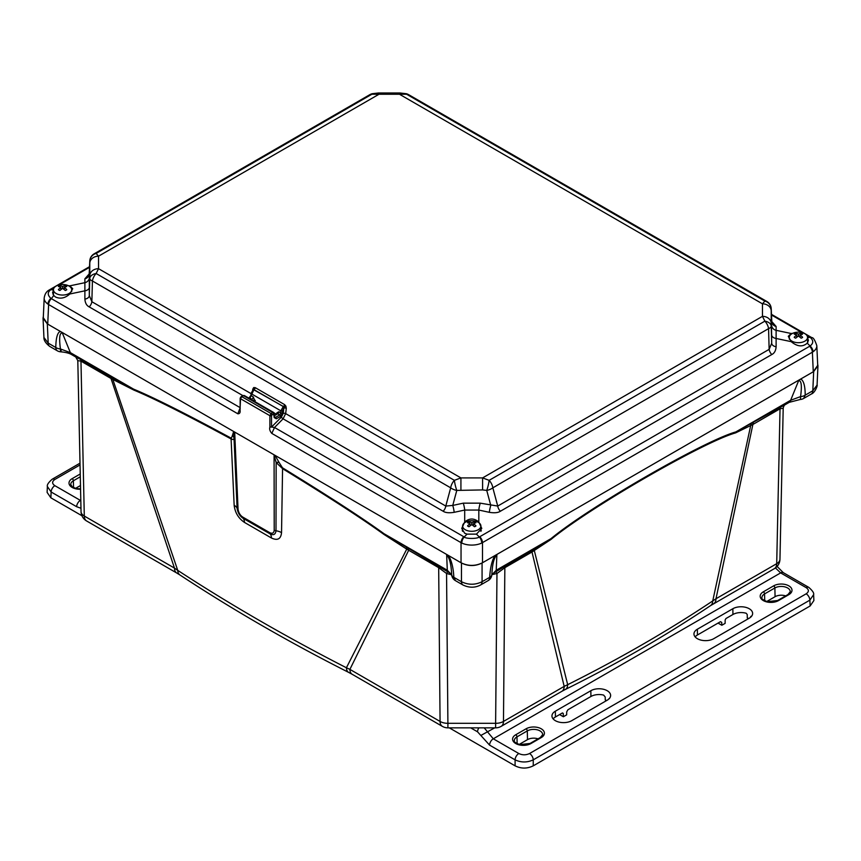 <?xml version="1.0" encoding="UTF-8"?>
<svg xmlns="http://www.w3.org/2000/svg" width="861" height="861" viewBox="0 0 861 861"><rect width="100%" height="100%" fill="white"/><g stroke="black" fill="none" stroke-linecap="round" stroke-linejoin="round"><path stroke-width="1.29" d="M43.362 316.213L43.05 318.161L47.323 323.897L461.453 562.997C468.33 566.366 475.197 566.366 482.074 562.997L813.677 371.543L817.95 365.807L817.638 363.859M274.078 455.275L276.155 462.508A5.252 2.831 156.3 0 1 279.136 462.551L275.089 455.404L274.078 455.275L274.218 530.215C273.863 533.067 272.377 533.885 269.762 532.668L242.748 517.074C240.197 515.405 238.637 512.822 238.056 509.335L234.709 432.545L233.665 431.49L232.395 435.558A5.252 4.305 0.6 0 1 234.009 438.174C233.869 434.45 234.106 432.577 234.709 432.545M279.136 462.551L282.483 467.792A5.252 2.927 121 0 1 282.569 468.675L276.155 462.508L275.994 530.785C275.488 534.477 273.55 535.52 270.171 533.938L243.157 518.333C239.875 516.202 237.862 512.865 237.109 508.345L234.009 438.174C234.009 439.562 233.04 439.831 231.092 438.949L232.395 435.558M80.493 359.403L110.531 376.741A5.252 3.035 120 0 1 111.004 378.485L80.966 361.146A5.252 3.035 120 0 0 80.493 359.403L75.757 356.992L77.802 360.608L81.042 511.595A11.085 11.085 0 0 0 86.584 520.959A11.085 6.404 120 0 1 84.292 516.04L80.966 361.146L77.802 360.608L81.042 511.509A11.085 6.468 -1.2 0 0 81.042 511.595A11.085 6.468 -1.2 0 0 84.292 516.04L174.471 568.099L111.004 378.485L112.834 379.443L177.732 570.369C230.253 604.616 286.476 637.086 346.413 667.759L406.736 549.124L384.017 534.498C362.944 519.194 329.128 497.249 282.569 468.675L281.536 532.647C280.88 539.083 277.511 540.859 271.419 537.985L244.47 522.423C238.443 518.3 235.01 512.596 234.16 505.289L231.092 438.949C185.782 414.464 153.366 398.169 133.853 390.076A5.252 3.552 113.9 0 0 133.627 389.15C153.161 397.244 185.61 413.538 230.952 438.034M282.483 467.792C329.085 496.399 362.933 518.387 384.028 533.723L444.782 570.047M451.745 575.352A7.588 6.167 -9.5 0 1 451.734 575.331A7.588 6.167 -9.5 0 1 451.681 574.847C451.239 564.418 449.56 557.788 446.665 554.947L448.355 555.431M47.323 323.897L48.194 343.119A7.588 4.38 -60 0 0 49.755 346.434L57.353 350.814A7.588 4.38 -60 0 1 55.782 347.5C55.943 337.856 57.461 332.497 60.335 331.41L62.39 333.099C59.613 332.432 58.957 337.716 60.421 348.953A7.588 4.746 1.7 0 1 55.782 347.5L48.194 343.119L43.922 337.447M110.531 376.741L112.231 377.71A5.252 3.379 118.2 0 1 112.834 379.443L133.853 390.076M384.017 534.509A5.252 2.443 125 0 0 384.028 533.723L447.3 570.251A7.588 4.38 -60 0 0 448.71 572.317L444.728 570.025M406.424 547.553A5.252 2.669 121.6 0 1 406.736 549.124L438.68 567.679L446.558 573.501L449.507 574.265A5.252 0.743 101.3 0 1 449.916 573.114M408.179 548.586A5.252 3.035 120 0 1 408.652 550.33L349.889 669.374L440.068 721.443A11.085 6.554 -0.5 0 0 447.903 723.315L446.558 573.501A5.252 1.162 108 0 1 447.742 571.758M492.137 574.588L496.969 573.501A5.252 1.162 72 0 0 495.785 571.758M449.507 574.265L451.39 574.588M494.02 574.265A5.252 0.743 78.7 0 0 493.611 573.114M498.734 570.057L494.817 572.317A7.588 4.38 -120 0 0 496.227 570.251L496.872 554.947L495.086 555.485C492.094 559.951 490.286 567.238 489.672 577.333A7.588 4.38 -120 0 1 488.101 580.637L480.503 585.028C475.014 587.912 469.18 587.912 463.024 585.028L455.426 580.637A7.588 7.588 0 0 1 451.734 575.331L448.71 572.317M455.426 580.637L453.855 577.333A7.588 4.23 -4.1 0 1 451.681 574.847L447.3 570.251L446.665 554.947M438.217 565.925A5.252 3.035 120 0 1 438.68 567.679L440.068 721.443A11.085 6.404 120 0 0 442.36 726.361A11.085 11.085 0 0 0 447.903 727.846L447.903 723.315L495.624 723.315L495.624 727.846A11.085 11.085 0 0 0 501.167 726.361A11.085 6.404 60 0 0 503.47 721.443L504.847 567.679L496.969 573.501L495.624 723.315A11.085 6.554 0.5 0 0 503.47 721.443L564.181 686.389L532.001 551.998L551.062 539.395A5.252 2.239 53.5 0 1 551.008 538.631L496.227 570.251L491.846 574.847A7.588 4.23 4.1 0 1 489.672 577.333L482.074 581.713C475.197 585.06 468.33 585.06 461.453 581.713L453.855 577.333C453.349 567.679 451.541 560.393 448.452 555.496M817.078 385.104L812.806 390.765L805.218 395.156C805.143 385.836 803.625 380.465 800.687 379.044M817.078 384.964C817.853 384.878 815.238 392.745 811.245 394.08L803.647 398.46L805.218 395.156A7.588 4.746 -1.7 0 1 800.579 396.598C802.054 385.577 801.387 380.293 798.61 380.745L800.59 379.098M803.647 398.46A7.588 7.588 0 0 1 800.278 399.472A7.588 0.603 -93.2 0 0 800.579 396.598L790.646 400.279L735.875 431.899L785.275 404.627M800.278 399.472L789.236 402.335A7.588 4.38 -120 0 0 790.646 400.279L798.61 380.745M551.062 539.395C589.128 507.904 703.233 442.005 735.595 432.889L752.88 424.473L780.034 408.792L783.198 408.243L779.958 559.155A11.085 6.468 1.2 0 1 779.958 559.241A11.085 6.468 1.2 0 1 776.708 563.686A11.085 6.404 60 0 1 774.416 568.604A11.085 11.085 0 0 0 779.958 559.241L783.198 408.254C783.585 406.338 784.274 405.133 785.243 404.648L789.236 402.335M498.81 570.014L505.321 565.925A5.252 3.035 60 0 0 504.847 567.679L532.001 551.998A5.252 3.035 60 0 1 532.475 550.254L534.573 549.006A5.252 2.54 57.8 0 0 534.315 550.556L567.679 684.678L564.181 686.389A11.085 6.404 60 0 1 561.889 691.308L565.386 689.435C617.412 663.648 665.79 635.709 710.519 605.638L774.416 568.604M751.319 423.87A5.252 3.487 62.5 0 0 750.684 425.635L712.736 600.935L715.997 598.739A11.085 6.404 60 0 1 713.694 603.658M565.386 689.435A11.085 5.898 63.6 0 0 567.679 684.678C619.716 658.665 668.071 630.747 712.736 600.935A11.085 6.866 56.1 0 1 710.519 605.638M735.595 432.889A5.252 3.713 68.4 0 1 735.875 431.899C703.426 441.08 589.15 507.032 551.008 538.631L534.573 549.006M86.584 520.959L176.763 573.017A11.085 6.404 120 0 1 174.471 568.099L177.732 570.369A11.085 6.813 123.4 0 0 179.96 574.987C232.535 609.62 288.779 642.102 348.705 672.419L348.705 672.419A11.085 5.962 116.8 0 1 346.413 667.759L349.889 669.374A11.085 6.404 120 0 0 352.181 674.292L442.36 726.361M179.96 574.987L176.763 573.017M61.153 350.438C60.722 352.655 60.485 352.16 60.421 348.953L70.354 352.623L62.39 333.099M75.757 356.992L71.764 354.689A7.588 4.38 -60 0 1 70.354 352.623L133.627 389.15L112.231 377.71M494.817 572.317L491.846 574.847C492.331 564.181 494.01 557.541 496.872 554.947M239.692 408.889L237.851 413.797L48.614 304.546L47.732 324.134L43.287 317.709L44.191 297.992A15.175 8.75 -177.4 0 0 44.18 298.057A15.175 8.75 -177.4 0 0 47.925 304.105A5.833 3.509 -55.3 0 1 50.907 298.358C47.387 295.097 47.387 292.191 50.907 289.64L54.168 287.735M47.732 324.134L461.044 562.76C468.19 566.258 475.337 566.258 482.494 562.76L813.268 371.78L817.713 365.365L816.809 345.648A15.175 8.75 177.4 0 1 816.82 345.702A15.175 8.75 177.4 0 1 813.075 351.751L812.386 352.192L813.268 371.78M239.756 407.414L51.337 298.627A5.833 3.369 -60 0 0 48.614 304.546L47.925 304.105M49.54 289.813A5.833 3.369 60 0 1 49.83 289.619L49.195 289.996A5.833 3.67 57.7 0 1 50.907 289.64L53.457 290.039M251.057 393.628L91.858 301.716L89.307 295.581L89.307 273.637A5.833 5.457 -1.1 0 1 84.884 278.813L89.286 273.798M53.457 290.383L52.575 292.654L53.759 295.506L55.513 297.013C60.399 299.165 65.167 298.154 69.795 293.999L72.711 288.672L69.795 285.852L68.374 285.701M771.714 321.454L776.116 326.459L776.116 346.768C775.793 350.707 774.351 353.301 771.8 354.538L500.381 511.24C498.099 512.79 494.418 513.145 489.36 512.327L478.824 510.056L464.703 510.056L454.167 512.327C449.087 513.145 445.406 512.779 443.146 511.24L283.075 418.823L285.669 413.614L286.293 408.34A1.754 0.796 6.7 0 0 283.839 408.125L283.366 406.489L253.349 389.538A1.162 0.678 60 0 1 253.93 389.602L283.269 406.543L280.837 410.805L280.847 412.828L279.664 414.98L275.509 417.381L274.218 416.67M792.615 333.358L791.205 333.498L788.289 336.317L791.281 341.72C797.329 346.703 802.646 347.177 807.241 343.162L808.425 340.31L807.543 338.029M811.815 337.652A5.833 3.67 122.3 0 0 810.093 337.286C813.613 340.364 813.613 343.27 810.093 346.004L479.319 536.973C477.188 539.051 465.414 538.803 464.208 536.973L274.519 427.486L271.807 433.406C269.923 431.21 269.278 429.09 269.88 427.067L271.527 427.067L281.418 417.047L283.215 413.388L283.839 408.125L282.483 410.805L282.494 412.828A1.162 0.646 179.6 0 1 280.847 412.828L278.932 411.719L276.833 412.871A1.754 1.022 2.2 0 1 277.339 413.549M813.075 351.751A5.833 3.509 -124.7 0 0 810.093 346.004L807.241 343.162M809.663 346.273A5.833 3.369 -120 0 1 812.386 352.192L481.74 543.043A5.833 3.218 -115.5 0 0 479.319 536.973L476.467 534.132L481.783 528.417L478.824 522.003C474.12 518.042 469.417 518.042 464.703 522.003L461.744 528.417L464.692 533.25L467.06 534.132L476.467 534.132M481.74 543.043A15.175 8.298 180 0 1 461.787 543.043L461.044 542.656L461.044 562.76M461.787 543.043A5.833 3.218 -64.5 0 1 464.208 536.973L467.06 534.132M281.418 417.047A1.754 0.613 44.6 0 0 283.075 418.823L274.519 427.486L271.527 427.067L271.527 415.68A1.162 0.635 180 0 1 269.88 415.68L269.88 427.067M237.851 413.797C239.778 413.797 240.499 412.473 240.015 409.825L240.52 398.729L241.758 396.63L271.107 413.571L269.88 415.68L240.52 398.729A1.162 0.678 2.6 0 1 240.176 398.256M240.015 408.867L240.015 409.825L240.015 408.867M84.884 299.122A5.833 3.767 0.5 0 0 89.307 295.581L89.781 278.523A8.75 3.379 1.6 0 0 92.428 280.987L91.858 301.716A5.833 3.369 -60 0 1 89.2 306.893C86.627 305.623 85.185 303.029 84.884 299.122L84.884 278.813M251.337 394.833A1.162 0.678 2.2 0 0 251.337 395.791L253.252 396.899L255.286 401.872M282.494 412.828L280.492 416.39A1.162 0.678 -120 0 0 279.664 414.98L277.694 413.84A1.754 1.012 120 0 0 278.932 411.719M280.492 416.39L276.338 418.78L274.218 417.628A1.162 0.678 -2.6 0 0 274.562 417.122L273.701 412.494L244.352 395.554L242.899 395.576A1.162 0.678 60 0 1 243.48 395.64L244.707 396.308M286.293 408.34L285.917 406.155L284.582 404.605L255.243 387.665L253.715 387.558L252.822 389.021A1.754 0.85 -170.7 0 1 253.317 389.559M253.715 387.558A1.754 1.291 -118.5 0 1 253.349 389.538L253.338 389.764M285.917 406.155L283.839 407.145A1.162 0.678 -120 0 0 283.269 406.543L283.366 406.489A1.754 1.012 -60 0 0 284.582 404.605M249.216 398.331A1.162 0.678 60 0 1 250.045 397.879L254.027 389.549A1.754 1.012 -60 0 0 255.243 387.665M249.216 398.363L250.045 397.879L252.811 400.44A1.754 0.969 179.6 0 1 255.276 400.43M274.218 417.628L273.647 413.98A1.162 0.678 -120 0 0 272.819 412.58L274.067 413.258L272.819 412.58L271.107 413.571A1.162 0.678 -120 0 1 271.925 414.97L271.527 415.68M89.372 277.5A5.833 5.457 -1.1 0 1 84.948 282.666L69.795 285.852M89.372 287.273A5.833 3.767 0.5 0 1 84.948 290.814L69.795 293.999M53.048 294.408A9.923 5.726 180 0 1 53.457 293.741M807.543 341.386A9.923 5.726 180 0 1 807.952 342.054M480.901 529.978A9.923 5.726 180 0 1 481.299 530.624M462.239 530.613A9.923 5.726 180 0 1 462.626 529.978M771.693 321.218L771.693 321.293A5.833 5.457 -178.9 0 0 776.116 326.459M456.782 490.415A8.75 1.399 76 0 1 454.393 480.341L96.131 273.507L98.541 268.686L98.541 256.18L96.131 253.446A8.75 8.298 -1.3 0 0 89.781 261.227L89.781 278.523A8.75 5.392 0.5 0 1 96.131 273.507A8.75 5.058 120 0 0 92.428 280.987L450.69 487.832A8.75 5.058 -60 0 1 454.393 480.341L460.926 477.909L482.601 477.909L489.134 480.341A8.75 5.058 60 0 1 492.836 487.832L768.572 328.633A8.75 5.058 -120 0 0 764.869 321.153L762.459 316.342L762.459 303.825L764.869 301.092A8.75 8.298 1.3 0 1 771.219 308.873L771.628 334.918A5.833 3.767 179.5 0 0 776.052 338.459L791.205 341.645M771.628 334.918L771.693 343.238A5.833 3.767 179.5 0 0 776.116 346.768M771.628 325.146A5.833 5.457 -178.9 0 0 776.052 330.312L791.205 333.498M771.8 354.538A5.833 3.369 -120 0 1 769.142 349.362L768.572 328.633A8.75 3.379 -1.6 0 0 771.219 326.168L771.693 343.238L769.142 349.362L497.733 506.064L480.234 503.158A5.833 0.818 -77.8 0 0 478.824 510.056L478.824 522.003M480.234 503.158L463.293 503.158A5.833 0.818 -102.2 0 1 464.703 510.056L464.703 522.003M463.293 503.158L452.757 505.429A5.833 0.818 -102.2 0 1 454.167 512.327M283.215 413.388A1.754 0.796 6.7 0 1 285.669 413.614L445.794 506.064L450.69 487.832A8.75 4.746 15 0 0 456.793 490.415L452.757 505.429L445.794 506.064A5.833 3.369 -60 0 1 443.146 511.24M94.15 253.834A8.75 5.058 60 0 1 96.131 253.446L371.866 94.247A8.75 5.058 -120 0 0 369.886 94.645L94.15 253.834A8.75 8.75 0 0 0 89.781 261.087A8.75 6.49 -177.8 0 1 89.802 260.765M89.307 273.604L89.781 261.087A8.75 6.49 -177.8 0 0 89.781 261.227L89.167 274.702M408.588 94.645A8.75 8.75 0 0 0 406.252 93.709A8.75 1.507 -76.5 0 1 406.607 94.247L764.869 301.092A8.75 5.058 -60 0 1 766.85 301.479L408.588 94.645A8.75 5.058 120 0 0 406.607 94.247L371.866 94.247A8.75 1.507 -103.5 0 1 372.221 93.709A8.75 8.75 0 0 0 369.886 94.645M456.793 490.415L482.601 489.92L482.601 477.909L762.459 316.342A8.75 7.146 -0 0 1 771.208 323.295L771.219 326.168A8.75 5.392 -0.5 0 0 764.869 321.153L489.134 480.341A8.75 1.399 104 0 1 486.745 490.415A8.75 4.746 165 0 0 492.836 487.832L497.733 506.064A5.833 3.369 -120 0 0 500.381 511.24M482.601 489.92L486.745 490.415L490.77 505.429A5.833 0.818 -77.8 0 0 489.36 512.327M777.106 566.43L783.262 572.64L808.78 587.374C812.558 590.689 814.172 593.121 813.623 594.66L809.867 600.139L533.25 759.854C527.19 762.663 521.142 762.663 515.093 759.854L489.575 745.12L477.543 731.807A5.252 3.035 -60 0 1 478.877 727.846M813.623 594.66L813.893 600.537L810.136 605.972L533.25 765.838C527.19 768.798 521.142 768.798 515.093 765.838L449.291 727.846M515.093 765.838L515.093 759.854A5.252 3.035 -60 0 1 518.806 753.526L493.288 738.803L484.205 727.846M538.05 738.846A8.728 5.037 0 0 0 527.492 739.642L519.118 744.474M785.63 595.898A8.728 5.037 0 0 0 775.072 596.695L766.699 601.527M748.607 618.564A11.376 6.565 0 0 0 747.273 617.972L747.23 614.539L746.196 613.258A11.473 6.619 0 0 0 732.937 614.496L725.963 618.521L725.156 619.931L725.123 623.364L721.83 625.269L718.042 623.095M559.596 714.576L563.374 716.75L566.667 714.845L566.689 711.886L567.905 709.765L590.926 696.484A11.473 6.619 180 0 1 603.636 695.096L605.218 697.001L605.261 699.961A11.376 6.565 180 0 1 606.596 700.553M749.242 618.198A11.591 6.694 0 0 0 752.632 613.538A11.591 6.694 0 0 0 745.551 607.296A11.591 6.694 0 0 0 732.851 608.727L697.356 629.219A11.591 6.694 0 0 0 693.966 634.03A11.591 6.694 0 0 0 701.188 640.153A11.591 6.694 0 0 0 713.758 638.679L749.242 618.198M571.747 720.668A11.591 6.694 180 0 1 559.176 722.142A11.591 6.694 180 0 1 551.955 716.018A11.591 6.694 180 0 1 555.345 711.208L590.84 690.716A11.591 6.694 180 0 1 603.539 689.284A11.591 6.694 180 0 1 610.621 695.537A11.591 6.694 180 0 1 607.231 700.187L571.747 720.668M775.449 567.926L780.636 572.899L806.154 587.632C809.092 589.699 809.092 591.755 806.154 593.821L529.537 753.526C525.953 755.226 522.379 755.226 518.806 753.526M751.459 616.401A11.473 6.619 0 0 0 751.298 616.207L750.663 617.197M751.298 616.207L750.684 616.541L751.276 616.185M720.453 621.696L721.712 622.385L720.453 621.696L697.442 634.987A11.473 6.619 0 0 0 695.139 636.892M553.128 718.881A11.473 6.619 180 0 1 555.431 716.976L562.405 712.951L563.245 713.414L563.374 716.75M562.405 712.951L563.245 713.414L562.427 712.94M608.652 699.186L609.19 698.68M720.485 621.674L721.712 622.385L721.83 625.269M609.545 698.508L608.652 698.981L609.545 698.508M81.956 515.761L50.864 497.809L47.107 492.384L47.377 486.508L51.133 491.986A5.252 3.035 -60 0 1 54.846 485.669C51.908 483.602 51.908 481.536 54.846 479.469L80.041 464.918M80.977 508.259L76.651 506.72L51.133 491.986L50.864 497.809M75.52 488.37L80.482 485.507M80.816 500.639L54.846 485.669M791.959 341.16A9.137 5.274 0 0 0 801.903 342.301A9.137 5.274 0 0 0 807.543 337.426A9.137 5.274 0 0 0 804.874 333.702A9.137 5.274 0 0 0 799.438 332.195A9.137 5.274 0 0 0 797.383 332.195A9.137 5.274 0 0 0 789.279 337.426A9.137 5.274 0 0 0 791.959 341.16M798.201 336.199A15.746 8.266 124.2 0 0 795.833 338.072L795.424 338.125A15.304 8.029 -124.2 0 0 794.854 337.781A15.304 8.029 -124.2 0 0 794.283 337.469L794.272 337.168A15.746 9.848 -64.5 0 1 796.565 335.252L796.565 335.015A15.746 8.266 -124.2 0 0 794.272 334.186L794.283 334.014A15.304 9.579 -64.5 0 1 795.424 333.358L795.833 333.293A15.746 9.848 64.5 0 1 798.201 334.079L798.621 334.079A15.746 9.848 -64.5 0 1 800.988 333.293L801.397 333.358A15.304 9.579 64.5 0 1 801.968 333.67A15.304 9.579 64.5 0 1 802.538 334.014L802.549 334.186A15.746 8.266 124.2 0 0 800.256 335.015L800.256 335.252A15.746 9.848 64.5 0 1 802.549 337.168L802.538 337.469A15.304 8.029 124.2 0 0 801.397 338.125L800.988 338.072A15.746 8.266 -124.2 0 0 798.621 336.199L798.201 334.079M800.256 335.015L799.934 337.168M796.899 337.168L796.565 335.015M465.306 529.752A9.137 5.274 0 0 0 475.261 530.893A9.137 5.274 0 0 0 480.901 526.017A9.137 5.274 0 0 0 478.221 522.293A9.137 5.274 0 0 0 472.797 520.776A9.137 5.274 0 0 0 470.741 520.776A9.137 5.274 0 0 0 462.626 526.017A9.137 5.274 0 0 0 465.306 529.752M471.559 524.79A15.746 8.266 124.2 0 0 469.18 526.652L468.771 526.706A15.304 8.029 -124.2 0 0 468.201 526.362A15.304 8.029 -124.2 0 0 467.641 526.049L467.631 525.759A15.746 9.848 -64.5 0 1 469.923 523.843L469.923 523.606A15.746 8.266 -124.2 0 0 467.631 522.778L467.641 522.605A15.304 9.579 -64.5 0 1 468.771 521.949L469.18 521.884A15.746 9.848 64.5 0 1 471.559 522.659L471.968 522.659A15.746 9.848 -64.5 0 1 474.346 521.884L474.755 521.949A15.304 9.579 64.5 0 1 475.326 522.25A15.304 9.579 64.5 0 1 475.885 522.605L475.896 522.778A15.746 8.266 124.2 0 0 473.604 523.606L473.604 523.843A15.746 9.848 64.5 0 1 475.896 525.759L475.885 526.049A15.304 8.029 124.2 0 0 474.755 526.706L474.346 526.652A15.746 8.266 -124.2 0 0 471.968 524.79L471.559 522.659M473.604 523.606L473.313 525.78M470.214 525.78L469.923 523.606M56.126 293.515A9.137 5.274 0 0 0 66.082 294.656A9.137 5.274 0 0 0 71.721 289.78A9.137 5.274 0 0 0 69.041 286.056A9.137 5.274 0 0 0 63.617 284.539A9.137 5.274 0 0 0 61.562 284.539A9.137 5.274 0 0 0 53.457 289.78A9.137 5.274 0 0 0 56.126 293.515M62.379 288.553A15.746 8.266 124.2 0 0 60.012 290.415L59.603 290.469A15.304 8.029 -124.2 0 0 59.032 290.135A15.304 8.029 -124.2 0 0 58.462 289.823L58.451 289.522A15.746 9.848 -64.5 0 1 60.744 287.606L60.744 287.37A15.746 8.266 -124.2 0 0 58.451 286.541L58.462 286.369A15.304 9.579 -64.5 0 1 59.603 285.712L60.012 285.648A15.746 9.848 64.5 0 1 62.379 286.422L62.799 286.422A15.746 9.848 -64.5 0 1 65.167 285.648L65.576 285.712A15.304 9.579 64.5 0 1 66.146 286.024A15.304 9.579 64.5 0 1 66.717 286.369L66.727 286.541A15.746 8.266 124.2 0 0 64.435 287.37L64.435 287.606A15.746 9.848 64.5 0 1 66.727 289.522L66.717 289.823A15.304 8.029 124.2 0 0 65.576 290.469L65.167 290.415A15.746 8.266 -124.2 0 0 62.799 288.553L62.379 286.422M64.435 287.37L64.134 289.544M61.034 289.544L60.744 287.37M234.16 505.289A11.085 6.275 -2.7 0 1 237.109 508.345A3.498 2.023 -2.5 0 0 238.056 509.335M242.748 517.074A3.498 2.023 -60 0 0 243.157 518.333A11.085 6.479 -60.1 0 1 244.47 522.423M271.419 537.985A11.085 6.328 -59.9 0 0 270.171 533.938A3.498 2.023 -60.1 0 1 269.762 532.668M274.218 530.215A3.498 2.12 179.8 0 0 275.994 530.785A11.085 6.748 -179 0 1 281.536 532.647M463.024 585.028A7.588 4.38 -60 0 1 461.453 581.713L461.453 562.997M811.245 394.08A7.588 4.38 -120 0 0 812.806 390.765L813.677 371.543M753.353 422.729A5.252 3.035 60 0 0 752.88 424.473L715.997 598.739L776.708 563.686L780.034 408.792A5.252 3.035 60 0 1 780.507 407.049M505.321 565.925L532.475 550.254M480.503 585.028A7.588 4.38 -120 0 0 482.074 581.713L482.074 562.997M89.566 266.673L49.83 289.619A5.833 3.369 60 0 1 51.337 289.382M59.043 284.926L89.544 267.319M771.456 314.965L801.957 332.572M806.832 335.381L810.093 337.286L807.543 337.684M811.46 337.458A5.833 3.369 120 0 0 811.17 337.264A5.833 3.369 120 0 0 809.663 337.028M482.494 562.76L482.494 542.656A5.833 3.369 -120 0 0 479.771 536.737M271.807 433.406L461.044 542.656A5.833 3.369 -60 0 1 463.756 536.737M240.52 397.771A1.162 0.678 2.6 0 0 240.176 398.223L241.177 396.566A1.162 0.678 60 0 1 241.758 396.63L243.48 395.64L272.819 412.58M51.337 298.627L53.759 295.506M242.856 395.608L89.2 306.893M276.79 413.969L276.833 412.871M276.833 414.313L274.498 415.691M274.164 412.936L276.37 414.206M251.412 392.864A1.162 0.678 2.2 0 0 251.412 393.821L280.837 410.805A1.162 0.646 179.6 0 0 282.483 410.805M273.647 413.98L271.925 414.97M252.822 389.021L252.66 390.055M251.186 399.493L252.015 399.02A1.754 1.012 120 0 0 253.252 396.899M276.338 418.78A1.162 0.678 -120 0 0 275.509 417.381L274.551 416.821M240.94 397.082A1.162 0.678 60 0 1 241.177 396.566L242.899 395.576A1.162 0.678 60 0 0 242.651 396.092M771.198 308.41A8.75 6.49 177.8 0 1 771.219 308.733A8.75 6.49 177.8 0 1 771.219 308.873L771.208 323.295M89.792 275.649A8.75 7.146 0 0 1 98.541 268.686L460.926 477.909L460.926 489.92M89.792 263.132A8.75 7.146 -0 0 1 98.541 256.18L378.399 94.602L378.399 92.999L372.221 93.709M406.252 93.709L400.074 92.999L400.074 94.602L762.459 303.825A8.75 7.146 0 0 1 771.208 310.789M477.543 731.807L470.666 727.846M489.575 745.12A5.252 3.035 -60 0 1 493.288 738.803L780.636 572.899A5.252 3.035 120 0 1 783.262 572.64M480.847 735.466L494.72 727.846M808.78 587.374A5.252 3.035 120 0 0 806.154 587.632M810.136 605.972L809.867 600.139A5.252 3.035 -120 0 0 806.154 593.821M533.25 765.838L533.25 759.854A5.252 3.035 -120 0 0 529.537 753.526M763.33 591.819L773.641 585.857A10.752 6.21 180 0 1 788.848 585.857A10.752 6.21 180 0 1 788.848 594.639L778.527 600.591A10.752 6.21 180 0 1 763.33 600.591A10.752 6.21 180 0 1 763.33 591.819A1.754 1.012 60 0 1 764.568 593.929L774.878 587.966A8.997 5.198 180 0 1 784.769 586.858A8.997 5.198 180 0 1 790.247 591.744L787.976 594.553L777.655 600.504L767.259 601.678C762.685 599.74 760.909 598.417 761.931 597.695L761.931 597.695A8.997 5.198 180 0 1 764.568 593.929L764.719 600.784M515.739 734.756L526.06 728.804A10.752 6.21 180 0 1 541.257 728.804A10.752 6.21 180 0 1 541.257 737.586L530.946 743.538A10.752 6.21 180 0 1 515.739 743.538A10.752 6.21 180 0 1 515.739 734.756A1.754 1.012 60 0 1 516.977 736.865L527.298 730.914A8.997 5.198 180 0 1 537.178 729.805A8.997 5.198 180 0 1 542.656 734.681L540.385 737.49L530.075 743.452L519.678 744.614C515.104 742.677 513.328 741.353 514.351 740.632L514.351 740.632A8.997 5.198 180 0 1 516.977 736.865L517.138 743.721M773.641 585.857A1.754 1.012 60 0 1 774.878 587.966L775.072 596.695M788.848 594.639A1.754 1.012 -120 0 0 787.976 594.553M778.527 600.591A1.754 1.012 -120 0 0 777.655 600.504M526.06 728.804A1.754 1.012 60 0 1 527.298 730.914L527.492 739.642M541.257 737.586A1.754 1.012 -120 0 0 540.385 737.49M530.946 743.538A1.754 1.012 -120 0 0 530.075 743.452M732.851 608.727L732.937 614.496M555.345 711.208L555.431 716.976M590.84 690.716L590.926 696.484M697.356 629.219L697.442 634.987M76.651 506.72A5.252 3.035 -60 0 1 80.364 500.392L80.805 500.144M47.377 486.508C46.838 484.915 48.453 482.483 52.22 479.211L52.22 479.211A5.252 3.035 60 0 1 54.846 479.469M80.568 489.231A10.752 6.21 180 0 1 69.989 485.636A10.752 6.21 180 0 1 72.152 478.651L80.234 473.991M80.557 488.908L76.091 488.51L72.27 486.852L70.753 484.528A8.997 5.198 180 0 1 73.389 480.761L80.299 476.768M72.152 478.651A1.754 1.012 60 0 1 73.389 480.761L73.54 487.617M800.256 335.252L799.966 337.189M795.833 333.293L795.833 334.692M796.565 335.252L796.866 337.189M798.621 336.199L798.621 334.079M800.988 333.293L800.988 334.692M795.424 333.358L795.424 334.531M801.397 333.358L801.397 334.531M473.572 523.822L473.281 525.748M469.18 521.884L469.18 523.284M469.955 523.822L470.246 525.748M471.968 524.79L471.968 522.659M474.346 521.884L474.346 523.284M468.771 521.949L468.771 523.122M474.755 521.949L474.755 523.122M64.403 287.585L64.101 289.522M60.012 285.648L60.012 287.047M60.776 287.585L61.066 289.522M62.799 288.553L62.799 286.422M65.167 285.648L65.167 287.047M59.603 285.712L59.603 286.885M65.576 285.712L65.576 286.885M501.167 726.361L561.889 691.308M447.903 727.846L495.624 727.846M348.705 672.419L352.181 674.292M43.933 337.512L43.05 318.161M49.755 346.434C45.644 343.227 43.696 340.192 43.922 337.318M57.353 350.814A7.588 7.588 0 0 0 60.722 351.815C65.791 352.289 69.472 353.247 71.764 354.689M488.101 580.637A7.588 7.588 0 0 0 491.792 575.309M817.067 385.158L817.95 365.807M771.434 314.319L811.805 337.641C813.268 337.415 814.947 340.117 816.82 345.745M240.144 409.233L240.176 398.223M277.339 413.624L274.476 415.303M248.872 398.159L250.992 395.285L251.068 393.316L253.338 389.549M766.85 301.479A8.75 8.75 0 0 1 771.219 308.733L771.833 322.348M400.074 92.999L378.399 92.999M49.195 289.996C46.408 291.492 44.74 294.193 44.18 298.1M52.22 479.211L80.008 463.164M807.543 342.753L807.543 337.426M800.17 335.112L799.869 337.114M796.651 335.112L796.952 337.114M799.438 332.195A15.756 15.756 0 0 0 797.383 332.195M789.279 339.202L789.279 337.426M480.901 531.345L480.901 526.017M473.528 523.703L473.216 525.705M470.009 523.703L470.31 525.705M472.797 520.776A15.756 15.756 0 0 0 470.741 520.776M462.626 531.345L462.626 526.017M71.721 291.556L71.721 289.78M64.349 287.466L64.048 289.468M60.83 287.466L61.131 289.468M63.617 284.539A15.756 15.756 0 0 0 61.562 284.539M53.457 295.108L53.457 289.78"/></g></svg>
